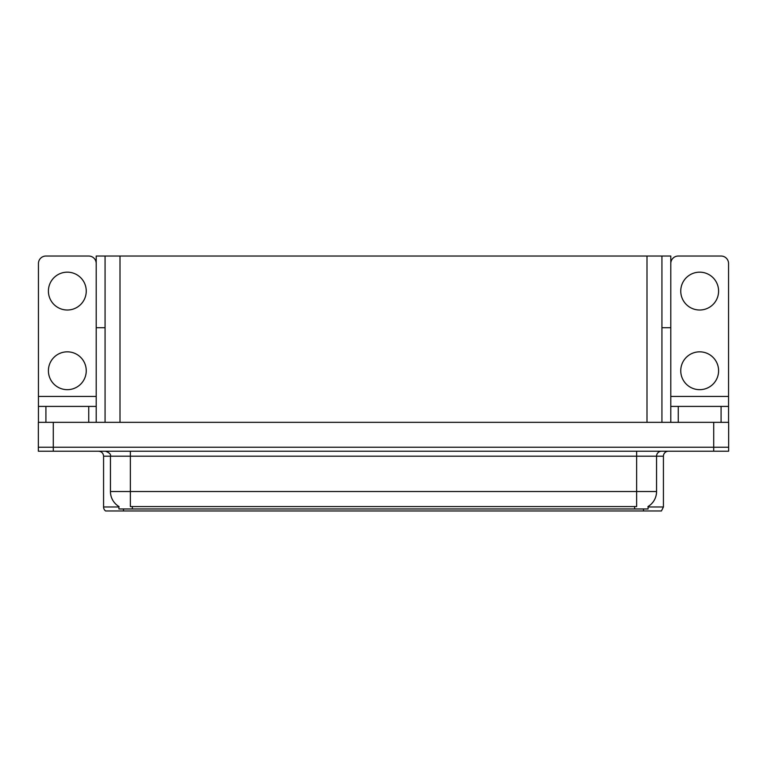 <?xml version="1.0" encoding="UTF-8"?>
<svg xmlns="http://www.w3.org/2000/svg" width="767" height="767" viewBox="0 0 767 767"><rect width="100%" height="100%" fill="white"/><g stroke="black" fill="none" stroke-linecap="round" stroke-linejoin="round"><path stroke-width="1.15" d="M661.931 327.73L670.789 327.73L670.789 396.443L728.554 396.443L728.554 422.339M105.069 327.73L96.211 327.73L96.211 256.034L670.789 256.034L670.789 327.73M648.086 506.488L648.086 508.972L118.914 508.972L118.914 506.488M53.287 451.217L728.65 451.217L728.65 447.228L38.35 447.228L38.35 422.339L53.287 422.339L53.287 447.228L38.35 447.228L38.35 451.217L53.287 451.217L53.287 447.228L728.65 447.228L728.65 422.339L53.287 422.339M105.069 256.034L105.069 422.339M661.931 256.034L661.931 422.339M648.086 506.977L663.426 506.977L663.426 456.192A4.976 4.976 0 0 1 668.402 451.217M663.426 506.977L661.432 510.966L105.568 510.966A4.976 4.976 0 0 1 103.574 506.977L103.574 456.192C103.277 453.172 101.618 451.514 98.598 451.217M116.862 510.966L107.802 510.966M119.058 506.584A17.43 17.43 0 0 1 110.448 491.542L130.361 491.542L130.361 506.584L636.639 506.584L636.639 491.542L656.552 491.542L656.552 456.192A4.976 4.976 0 0 1 661.528 451.217M110.448 491.542L110.448 456.192L103.574 456.192M647.942 506.584A17.43 17.43 0 0 0 656.552 491.542M67.333 310.012A18.916 18.916 0 0 1 48.407 291.086A18.916 18.916 0 0 1 67.333 272.17A18.916 18.916 0 0 1 86.249 291.086A18.916 18.916 0 0 1 67.333 310.012M67.333 389.674A18.916 18.916 0 0 1 48.407 370.758A18.916 18.916 0 0 1 67.333 351.832A18.916 18.916 0 0 1 86.249 370.758A18.916 18.916 0 0 1 67.333 389.674M88.742 422.339L88.742 406.405L45.915 406.405L45.915 422.339M96.211 263.503A7.469 7.469 0 0 0 88.742 256.034L45.915 256.034A7.469 7.469 0 0 0 38.446 263.503L38.446 396.443L96.211 396.443L96.211 422.339M96.211 327.73L96.211 396.443M38.446 422.339L38.446 406.405L45.915 406.405M88.742 406.405L96.211 406.405M38.446 406.405L38.446 396.443M699.667 310.012A18.916 18.916 0 0 1 680.751 291.086A18.916 18.916 0 0 1 699.667 272.17A18.916 18.916 0 0 1 718.593 291.086A18.916 18.916 0 0 1 699.667 310.012M699.667 389.674A18.916 18.916 0 0 1 680.751 370.758A18.916 18.916 0 0 1 699.667 351.832A18.916 18.916 0 0 1 718.593 370.758A18.916 18.916 0 0 1 699.667 389.674M721.085 422.339L721.085 406.405L678.258 406.405L678.258 422.339M728.554 396.443L728.554 263.503A7.469 7.469 0 0 0 721.085 256.034L678.258 256.034A7.469 7.469 0 0 0 670.789 263.503M670.789 422.339L670.789 406.405L678.258 406.405M721.085 406.405L728.554 406.405M670.789 406.405L670.789 396.443M713.713 422.339L713.713 451.217M120.007 256.034L120.007 422.339M646.993 256.034L646.993 422.339M634.645 508.972L634.645 506.488M132.355 508.972L132.355 506.488M663.426 456.192L110.448 456.192C111.1 454.361 109.441 452.703 105.472 451.217M643.503 510.966L643.503 508.972M123.497 508.972L123.497 510.966M103.574 506.977L118.914 506.977M636.639 451.217L636.639 491.542L130.361 491.542L130.361 451.217"/></g></svg>
